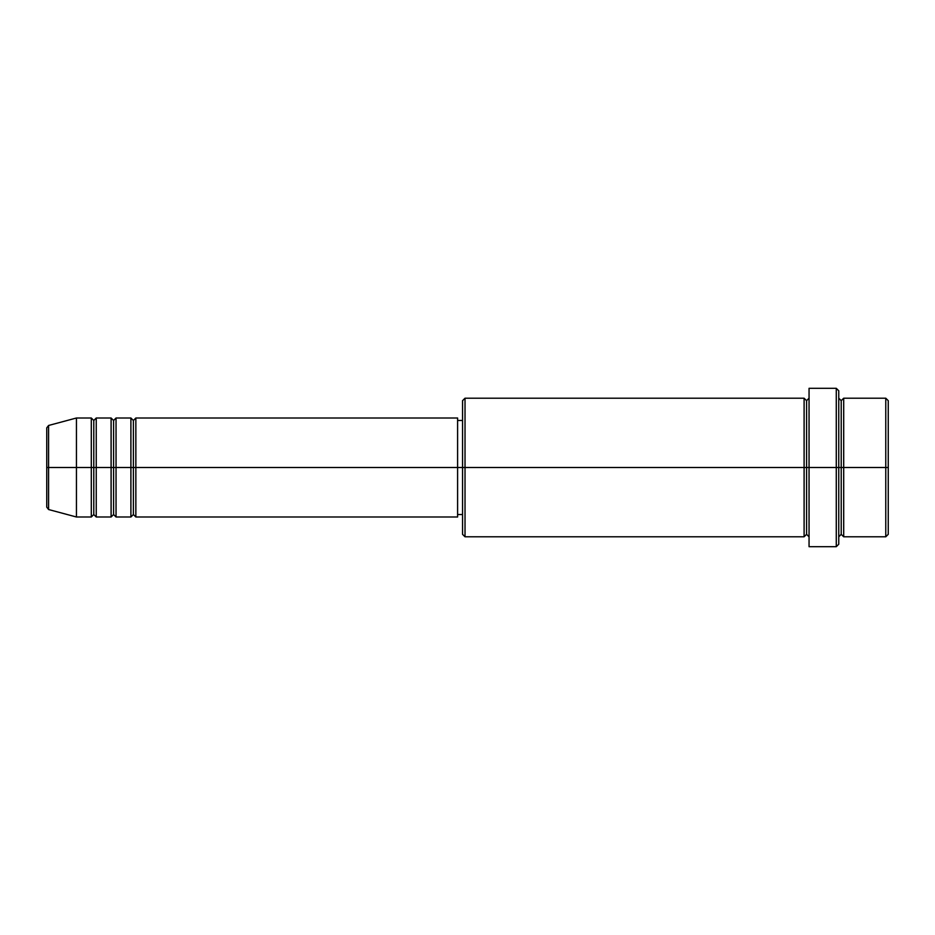 <?xml version="1.0" encoding="UTF-8"?>
<svg xmlns="http://www.w3.org/2000/svg" width="935" height="935" viewBox="0 0 935 935"><rect width="100%" height="100%" fill="white"/><g stroke="black" fill="none" stroke-linecap="round" stroke-linejoin="round"><path stroke-width="0.7" stroke-dasharray="4.67 3.51" d="M46.75 507.144L46.75 467.5L46.75 507.144L46.75 467.5L48.585 467.5L48.585 509.528L48.585 467.5L76.448 467.5L76.448 516.997L76.448 467.5L91.303 467.5L91.303 418.003L91.303 467.5L96.247 467.5L96.247 418.003L96.247 467.5L111.101 467.5L111.101 418.003L111.101 467.5L116.045 467.5L116.045 418.003L116.045 467.5L130.9 467.5L130.9 418.003L130.9 467.5L135.855 467.5L135.855 418.003L135.855 467.5L457.601 467.5L457.601 516.997L457.601 467.5L465.022 467.5L465.022 536.795L465.022 467.5L806.578 467.5L806.578 400.671L806.578 467.5L809.055 467.5L809.055 398.205L809.055 467.5L809.055 398.205L809.055 467.5L838.753 467.5L838.753 544.228L838.753 398.205L838.753 467.5L838.753 398.205L838.753 467.5L843.697 467.5L843.697 398.205L843.697 467.5L888.25 467.5L888.25 534.329L888.25 400.671L888.25 467.5L885.772 467.5L885.772 536.795L885.772 467.5L843.697 467.5L843.697 398.205M135.855 516.997L135.855 467.5L133.378 467.5L133.378 420.469L133.378 514.53L133.378 467.5L130.9 467.5L130.9 516.997M116.045 516.997L116.045 467.5L113.579 467.5L113.579 420.469L113.579 514.53L113.579 467.5L111.101 467.5L111.101 516.997M96.247 516.997L96.247 467.5L93.78 467.5L93.78 420.469L93.78 514.53L93.78 467.5L91.303 467.5L91.303 516.997M462.544 534.329L462.544 467.5L462.544 534.329M836.276 546.694L836.276 467.5L836.276 546.694M843.697 536.795L843.697 467.5L841.219 467.5L841.219 400.671L841.219 534.329L841.219 467.5L838.753 467.5L838.753 390.772L838.753 536.795L838.753 467.5L838.753 536.795L838.753 467.5L838.753 536.795L838.753 467.5L809.055 467.5L809.055 388.305L809.055 546.694L809.055 398.205L809.055 536.795L809.055 467.5L809.055 536.795L809.055 467.5L809.055 536.795L809.055 467.5L806.578 467.5L806.578 400.671L806.578 534.329L806.578 467.5L806.578 534.329L806.578 467.5L804.1 467.5L804.1 398.205L804.1 536.795M804.1 398.205L804.1 467.5L462.544 467.5L462.544 420.469L462.544 476.675L462.544 400.671L462.544 467.5L457.601 467.5L457.601 514.53L457.601 418.003L457.601 514.53L457.601 420.469L457.601 467.5L135.855 467.5L135.855 418.003M48.585 509.528L48.585 425.472M111.101 418.003L111.101 467.5L96.247 467.5L96.247 418.003M91.303 418.003L91.303 467.5L76.448 467.5L76.448 418.003L76.448 467.5L46.75 467.5L46.75 427.856M885.772 398.205L885.772 467.5L885.772 398.205M836.276 388.305L836.276 467.5L836.276 388.305M465.022 467.5L465.022 398.205L465.022 467.5M462.544 476.675L462.544 514.53L462.544 476.675M130.9 418.003L130.9 467.5L116.045 467.5L116.045 418.003M804.1 467.5L804.1 536.795L804.1 467.5M843.697 467.5L843.697 536.795L843.697 467.5M841.219 467.5L841.219 534.329L841.219 467.5M91.303 467.5L91.303 516.997L91.303 467.5M96.247 467.5L96.247 516.997L96.247 467.5M93.78 467.5L93.78 514.53L93.78 467.5M111.101 467.5L111.101 516.997L111.101 467.5M116.045 467.5L116.045 516.997L116.045 467.5M113.579 467.5L113.579 514.53L113.579 467.5M130.9 467.5L130.9 516.997L130.9 467.5M135.855 467.5L135.855 516.997L135.855 467.5M133.378 467.5L133.378 514.53L133.378 467.5M46.75 467.5L46.75 427.856L46.75 467.5M48.585 467.5L48.585 425.472L48.585 467.5"/><path stroke-width="1.4" d="M46.75 467.5L46.75 507.144L46.75 467.5L46.75 507.144L48.585 509.528L48.585 467.5L48.585 509.528L48.585 467.5L46.75 467.5L46.75 427.856L46.75 467.5L76.448 467.5L48.585 467.5L48.585 425.472L48.585 467.5L48.585 425.472L46.75 427.856L46.75 467.5M838.753 398.205L841.219 400.671L843.697 398.205L843.697 467.5L885.772 467.5L885.772 536.795L885.772 467.5L888.25 467.5L888.25 400.671L888.25 534.329L888.25 467.5L843.697 467.5L843.697 398.205L843.697 467.5L838.753 467.5L838.753 544.228L838.753 467.5L806.578 467.5L806.578 400.671L806.578 467.5L465.022 467.5L465.022 536.795L465.022 467.5L457.601 467.5L457.601 516.997L457.601 467.5L135.855 467.5L135.855 418.003L135.855 467.5L133.378 467.5L133.378 420.469L133.378 467.5L130.9 467.5L130.9 418.003L130.9 467.5L116.045 467.5L116.045 418.003L116.045 467.5L113.579 467.5L113.579 420.469L113.579 467.5L111.101 467.5L111.101 418.003L111.101 467.5L96.247 467.5L96.247 418.003L96.247 467.5L93.78 467.5L93.78 420.469L93.78 467.5L91.303 467.5L91.303 418.003L91.303 467.5L76.448 467.5L76.448 516.997L76.448 467.5L91.303 467.5L91.303 418.003L76.448 418.003L76.448 467.5L76.448 418.003L48.585 425.472M135.855 516.997L133.378 514.53L130.9 516.997L130.9 467.5L133.378 467.5L133.378 420.469L133.378 514.53L133.378 467.5L133.378 514.53L133.378 467.5L135.855 467.5L135.855 516.997L457.601 516.997M116.045 516.997L113.579 514.53L111.101 516.997L111.101 467.5L113.579 467.5L113.579 420.469L113.579 514.53L113.579 467.5L113.579 514.53L113.579 467.5L116.045 467.5L116.045 516.997L130.9 516.997M96.247 516.997L93.78 514.53L91.303 516.997L91.303 467.5L93.78 467.5L93.78 420.469L93.78 514.53L93.78 467.5L93.78 514.53L93.78 467.5L96.247 467.5L96.247 516.997L111.101 516.997M91.303 418.003L93.78 420.469L96.247 418.003L96.247 467.5L111.101 467.5L111.101 418.003L113.579 420.469L116.045 418.003L116.045 467.5L130.9 467.5L130.9 418.003L133.378 420.469L135.855 418.003L135.855 467.5L457.601 467.5L457.601 418.003L457.601 467.5L462.544 467.5L462.544 534.329L462.544 400.671L462.544 467.5L804.1 467.5L804.1 398.205L804.1 467.5L804.1 398.205L465.022 398.205L465.022 467.5L465.022 398.205L462.544 400.671M809.055 536.795L806.578 534.329L804.1 536.795L804.1 467.5L806.578 467.5L806.578 534.329L806.578 400.671L806.578 467.5L809.055 467.5L809.055 546.694L809.055 388.305L809.055 467.5L836.276 467.5L836.276 546.694L836.276 388.305L836.276 467.5L841.219 467.5L841.219 400.671L841.219 534.329L841.219 467.5L841.219 534.329L841.219 467.5L843.697 467.5L843.697 536.795L885.772 536.795L888.25 534.329M885.772 467.5L885.772 398.205L885.772 467.5M838.753 390.772L838.753 467.5L838.753 390.772L836.276 388.305L809.055 388.305M804.1 467.5L804.1 536.795L804.1 467.5M843.697 467.5L843.697 536.795L843.697 467.5M91.303 467.5L91.303 516.997L91.303 467.5M96.247 467.5L96.247 516.997L96.247 467.5M111.101 467.5L111.101 516.997L111.101 467.5M116.045 467.5L116.045 516.997L116.045 467.5M130.9 467.5L130.9 516.997L130.9 467.5M135.855 467.5L135.855 516.997L135.855 467.5M804.1 536.795L465.022 536.795L462.544 534.329M809.055 546.694L836.276 546.694L838.753 544.228M809.055 398.205L806.578 400.671L804.1 398.205M462.544 514.53L457.601 514.53M91.303 516.997L76.448 516.997L48.585 509.528M111.101 418.003L96.247 418.003M888.25 400.671L885.772 398.205L843.697 398.205M462.544 420.469L457.601 420.469M457.601 418.003L135.855 418.003M130.9 418.003L116.045 418.003M843.697 536.795L841.219 534.329L838.753 536.795"/></g></svg>
